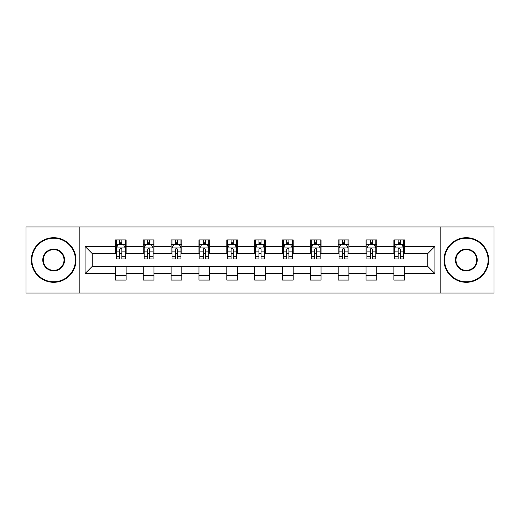 <?xml version="1.0" encoding="UTF-8"?>
<svg xmlns="http://www.w3.org/2000/svg" width="520" height="520" viewBox="0 0 520 520"><rect width="100%" height="100%" fill="white"/><g stroke="black" fill="none" stroke-linecap="round" stroke-linejoin="round"><path stroke-width="0.78" d="M440.81 293.02L494 293.02L494 226.98L440.81 226.98L440.81 293.02L79.189 293.02L79.189 226.98L26 226.98L26 293.02L79.189 293.02M440.81 226.98L79.189 226.98M404.579 246.435L404.579 239.922L393.868 239.922L393.868 246.435L376.734 246.435L376.734 239.922L366.022 239.922L366.022 246.435L348.887 246.435L348.887 239.922L338.175 239.922L338.175 246.435L321.042 246.435L321.042 239.922L310.336 239.922L310.336 246.435L293.202 246.435L293.202 239.922L282.49 239.922L282.49 246.435L265.356 246.435L265.356 239.922L254.644 239.922L254.644 246.435L237.51 246.435L237.51 239.922L226.798 239.922L226.798 246.435L209.664 246.435L209.664 239.922L198.958 239.922L198.958 246.435L181.825 246.435L181.825 239.922L171.113 239.922L171.113 246.435L153.978 246.435L153.978 239.922L143.267 239.922L143.267 246.435L126.133 246.435L126.133 239.922L115.421 239.922L115.421 246.435L85.078 246.435L85.078 273.565L92.222 266.428L115.421 266.428L115.421 280.079L126.133 280.079L126.133 266.428L143.267 266.428L143.267 280.079L153.978 280.079L153.978 266.428L171.113 266.428L171.113 280.079L181.825 280.079L181.825 266.428L198.958 266.428L198.958 280.079L209.664 280.079L209.664 266.428L226.798 266.428L226.798 280.079L237.51 280.079L237.51 266.428L254.644 266.428L254.644 280.079L265.356 280.079L265.356 266.428L282.49 266.428L282.49 280.079L293.202 280.079L293.202 266.428L310.336 266.428L310.336 280.079L321.042 280.079L321.042 266.428L338.175 266.428L338.175 280.079L348.887 280.079L348.887 266.428L366.022 266.428L366.022 280.079L376.734 280.079L376.734 266.428L393.868 266.428L393.868 280.079L404.579 280.079L404.579 266.428L427.778 266.428L427.778 253.572L404.579 253.572L404.579 246.435L434.922 246.435L434.922 273.565L404.579 273.565M393.868 273.565L376.734 273.565M366.022 273.565L348.887 273.565M338.175 273.565L321.042 273.565M310.336 273.565L293.202 273.565M282.49 273.565L265.356 273.565M254.644 273.565L237.51 273.565M226.798 273.565L209.664 273.565M198.958 273.565L181.825 273.565M171.113 273.565L153.978 273.565M143.267 273.565L126.133 273.565M115.421 273.565L85.078 273.565M393.868 246.435L393.868 253.572L376.734 253.572L376.734 246.435M366.022 246.435L366.022 253.572L348.887 253.572L348.887 246.435M338.175 246.435L338.175 253.572L321.042 253.572L321.042 246.435M310.336 246.435L310.336 253.572L293.202 253.572L293.202 246.435M282.49 246.435L282.49 253.572L265.356 253.572L265.356 246.435M254.644 246.435L254.644 253.572L237.51 253.572L237.51 246.435M226.798 246.435L226.798 253.572L209.664 253.572L209.664 246.435M198.958 246.435L198.958 253.572L181.825 253.572L181.825 246.435M171.113 246.435L171.113 253.572L153.978 253.572L153.978 246.435M143.267 246.435L143.267 253.572L126.133 253.572L126.133 246.435M115.421 246.435L115.421 253.572L92.222 253.572L85.078 246.435M92.222 253.572L92.222 266.428M434.922 273.565L427.778 266.428M427.778 253.572L434.922 246.435M115.421 244.381L116.317 244.381M119.704 244.381L121.849 244.381M125.242 244.381L126.133 244.381M115.421 253.396L116.317 253.396M119.704 253.396L121.849 253.396M125.242 253.396L126.133 253.396M115.421 266.604L126.133 266.604M115.421 275.62L126.133 275.62M143.267 266.604L153.978 266.604M143.267 275.62L153.978 275.62M143.267 244.381L144.157 244.381M147.55 244.381L149.695 244.381M153.082 244.381L153.978 244.381M143.267 253.396L144.157 253.396M147.55 253.396L149.695 253.396M153.082 253.396L153.978 253.396M171.113 266.604L181.825 266.604M171.113 275.62L181.825 275.62M171.113 244.381L172.003 244.381M175.396 244.381L177.541 244.381M180.928 244.381L181.825 244.381M171.113 253.396L172.003 253.396M175.396 253.396L177.541 253.396M180.928 253.396L181.825 253.396M198.958 266.604L209.664 266.604M198.958 275.62L209.664 275.62M198.958 244.381L199.849 244.381M203.242 244.381L205.381 244.381M208.774 244.381L209.664 244.381M198.958 253.396L199.849 253.396M203.242 253.396L205.381 253.396M208.774 253.396L209.664 253.396M226.798 266.604L237.51 266.604M226.798 275.62L237.51 275.62M226.798 244.381L227.695 244.381M231.082 244.381L233.227 244.381M236.619 244.381L237.51 244.381M226.798 253.396L227.695 253.396M231.082 253.396L233.227 253.396M236.619 253.396L237.51 253.396M254.644 266.604L265.356 266.604M254.644 275.62L265.356 275.62M254.644 244.381L255.541 244.381M258.928 244.381L261.072 244.381M264.459 244.381L265.356 244.381M254.644 253.396L255.541 253.396M258.928 253.396L261.072 253.396M264.459 253.396L265.356 253.396M282.49 266.604L293.202 266.604M282.49 275.62L293.202 275.62M282.49 244.381L283.381 244.381M286.774 244.381L288.918 244.381M292.305 244.381L293.202 244.381M282.49 253.396L283.381 253.396M286.774 253.396L288.918 253.396M292.305 253.396L293.202 253.396M310.336 266.604L321.042 266.604M310.336 275.62L321.042 275.62M310.336 244.381L311.226 244.381M314.62 244.381L316.758 244.381M320.151 244.381L321.042 244.381M310.336 253.396L311.226 253.396M314.62 253.396L316.758 253.396M320.151 253.396L321.042 253.396M338.175 266.604L348.887 266.604M338.175 275.62L348.887 275.62M338.175 244.381L339.072 244.381M342.459 244.381L344.604 244.381M347.997 244.381L348.887 244.381M338.175 253.396L339.072 253.396M342.459 253.396L344.604 253.396M347.997 253.396L348.887 253.396M366.022 266.604L376.734 266.604M366.022 275.62L376.734 275.62M366.022 244.381L366.918 244.381M370.305 244.381L372.45 244.381M375.843 244.381L376.734 244.381M366.022 253.396L366.918 253.396M370.305 253.396L372.45 253.396M375.843 253.396L376.734 253.396M393.868 266.604L404.579 266.604M393.868 275.62L404.579 275.62M393.868 244.381L394.758 244.381M398.151 244.381L400.296 244.381M403.683 244.381L404.579 244.381M393.868 253.396L394.758 253.396M398.151 253.396L400.296 253.396M403.683 253.396L404.579 253.396M121.849 242.242L119.704 242.242M125.242 256.692L121.849 256.692L121.849 258.928L125.242 258.928L125.242 248.04L123.455 244.472L118.099 244.472L116.317 248.04L116.317 258.928L119.704 258.928L119.704 256.692L116.317 256.692M116.317 248.04L116.317 239.922M125.242 248.04L125.242 239.922M119.704 244.472L119.704 239.922M121.849 239.922L121.849 244.472M121.849 256.692L121.849 249.379C121.134 248.008 120.419 248.008 119.704 249.379L119.704 256.692M53.664 238.225A21.775 21.775 0 0 0 31.889 260A21.775 21.775 0 0 0 53.664 281.775A21.775 21.775 0 0 0 75.439 260A21.775 21.775 0 0 0 53.664 238.225M53.664 282.308A22.308 22.308 0 0 1 31.356 260A22.308 22.308 0 0 1 53.664 237.692A22.308 22.308 0 0 1 75.978 260A22.308 22.308 0 0 1 53.664 282.308M53.664 249.113A10.888 10.888 0 0 1 64.552 260A10.888 10.888 0 0 1 53.664 270.887A10.888 10.888 0 0 1 42.777 260A10.888 10.888 0 0 1 53.664 249.113M53.664 270.355A10.354 10.354 0 0 0 64.019 260A10.354 10.354 0 0 0 53.664 249.645A10.354 10.354 0 0 0 43.316 260A10.354 10.354 0 0 0 53.664 270.355M466.336 238.225A21.775 21.775 0 0 0 444.561 260A21.775 21.775 0 0 0 466.336 281.775A21.775 21.775 0 0 0 488.111 260A21.775 21.775 0 0 0 466.336 238.225M466.336 282.308A22.308 22.308 0 0 1 444.022 260A22.308 22.308 0 0 1 466.336 237.692A22.308 22.308 0 0 1 488.644 260A22.308 22.308 0 0 1 466.336 282.308M466.336 249.113A10.888 10.888 0 0 1 477.224 260A10.888 10.888 0 0 1 466.336 270.887A10.888 10.888 0 0 1 455.449 260A10.888 10.888 0 0 1 466.336 249.113M466.336 270.355A10.354 10.354 0 0 0 476.684 260A10.354 10.354 0 0 0 466.336 249.645A10.354 10.354 0 0 0 455.981 260A10.354 10.354 0 0 0 466.336 270.355M149.695 242.242L147.55 242.242M153.082 256.692L149.695 256.692L149.695 258.928L153.082 258.928L153.082 248.04L151.3 244.472L145.945 244.472L144.157 248.04L144.157 258.928L147.55 258.928L147.55 256.692L144.157 256.692M144.157 248.04L144.157 239.922M153.082 248.04L153.082 239.922M147.55 244.472L147.55 239.922M149.695 239.922L149.695 244.472M149.695 256.692L149.695 249.379C148.98 248.008 148.265 248.008 147.55 249.379L147.55 256.692M177.541 242.242L175.396 242.242M180.928 256.692L177.541 256.692L177.541 258.928L180.928 258.928L180.928 248.04L179.147 244.472L173.791 244.472L172.003 248.04L172.003 258.928L175.396 258.928L175.396 256.692L172.003 256.692M172.003 248.04L172.003 239.922M180.928 248.04L180.928 239.922M175.396 244.472L175.396 239.922M177.541 239.922L177.541 244.472M177.541 256.692L177.541 249.379C176.826 248.008 176.111 248.008 175.396 249.379L175.396 256.692M205.381 242.242L203.242 242.242M208.774 256.692L205.381 256.692L205.381 258.928L208.774 258.928L208.774 248.04L206.986 244.472L201.636 244.472L199.849 248.04L199.849 258.928L203.242 258.928L203.242 256.692L199.849 256.692M199.849 248.04L199.849 239.922M208.774 248.04L208.774 239.922M203.242 244.472L203.242 239.922M205.381 239.922L205.381 244.472M205.381 256.692L205.381 249.379C204.672 248.008 203.957 248.008 203.242 249.379L203.242 256.692M233.227 242.242L231.082 242.242M236.619 256.692L233.227 256.692L233.227 258.928L236.619 258.928L236.619 248.04L234.832 244.472L229.476 244.472L227.695 248.04L227.695 258.928L231.082 258.928L231.082 256.692L227.695 256.692M227.695 248.04L227.695 239.922M236.619 248.04L236.619 239.922M231.082 244.472L231.082 239.922M233.227 239.922L233.227 244.472M233.227 256.692L233.227 249.379C232.511 248.008 231.797 248.008 231.082 249.379L231.082 256.692M261.072 242.242L258.928 242.242M264.459 256.692L261.072 256.692L261.072 258.928L264.459 258.928L264.459 248.04L262.678 244.472L257.322 244.472L255.541 248.04L255.541 258.928L258.928 258.928L258.928 256.692L255.541 256.692M255.541 248.04L255.541 239.922M264.459 248.04L264.459 239.922M258.928 244.472L258.928 239.922M261.072 239.922L261.072 244.472M261.072 256.692L261.072 249.379C260.358 248.008 259.642 248.008 258.928 249.379L258.928 256.692M288.918 242.242L286.774 242.242M292.305 256.692L288.918 256.692L288.918 258.928L292.305 258.928L292.305 248.04L290.524 244.472L285.168 244.472L283.381 248.04L283.381 258.928L286.774 258.928L286.774 256.692L283.381 256.692M283.381 248.04L283.381 239.922M292.305 248.04L292.305 239.922M286.774 244.472L286.774 239.922M288.918 239.922L288.918 244.472M288.918 256.692L288.918 249.379C288.204 248.008 287.489 248.008 286.774 249.379L286.774 256.692M316.758 242.242L314.62 242.242M320.151 256.692L316.758 256.692L316.758 258.928L320.151 258.928L320.151 248.04L318.364 244.472L313.014 244.472L311.226 248.04L311.226 258.928L314.62 258.928L314.62 256.692L311.226 256.692M311.226 248.04L311.226 239.922M320.151 248.04L320.151 239.922M314.62 244.472L314.62 239.922M316.758 239.922L316.758 244.472M316.758 256.692L316.758 249.379C316.05 248.008 315.334 248.008 314.62 249.379L314.62 256.692M344.604 242.242L342.459 242.242M347.997 256.692L344.604 256.692L344.604 258.928L347.997 258.928L347.997 248.04L346.209 244.472L340.853 244.472L339.072 248.04L339.072 258.928L342.459 258.928L342.459 256.692L339.072 256.692M339.072 248.04L339.072 239.922M347.997 248.04L347.997 239.922M342.459 244.472L342.459 239.922M344.604 239.922L344.604 244.472M344.604 256.692L344.604 249.379C343.889 248.008 343.174 248.008 342.459 249.379L342.459 256.692M372.45 242.242L370.305 242.242M375.843 256.692L372.45 256.692L372.45 258.928L375.843 258.928L375.843 248.04L374.056 244.472L368.7 244.472L366.918 248.04L366.918 258.928L370.305 258.928L370.305 256.692L366.918 256.692M366.918 248.04L366.918 239.922M375.843 248.04L375.843 239.922M370.305 244.472L370.305 239.922M372.45 239.922L372.45 244.472M372.45 256.692L372.45 249.379C371.735 248.008 371.02 248.008 370.305 249.379L370.305 256.692M400.296 242.242L398.151 242.242M403.683 256.692L400.296 256.692L400.296 258.928L403.683 258.928L403.683 248.04L401.901 244.472L396.546 244.472L394.758 248.04L394.758 258.928L398.151 258.928L398.151 256.692L394.758 256.692M394.758 248.04L394.758 239.922M403.683 248.04L403.683 239.922M398.151 244.472L398.151 239.922M400.296 239.922L400.296 244.472M400.296 256.692L400.296 249.379C399.581 248.008 398.866 248.008 398.151 249.379L398.151 256.692M125.197 247.949L116.363 247.949M116.317 244.686L117.995 244.686M123.565 244.686L125.242 244.686M119.704 251.908L116.317 251.908M125.242 251.908L121.849 251.908M121.849 243.373L119.704 243.373M153.042 247.949L144.203 247.949M144.157 244.686L145.841 244.686M151.405 244.686L153.082 244.686M147.55 251.908L144.157 251.908M153.082 251.908L149.695 251.908M149.695 243.373L147.55 243.373M180.882 247.949L172.049 247.949M172.003 244.686L173.68 244.686M179.25 244.686L180.928 244.686M175.396 251.908L172.003 251.908M180.928 251.908L177.541 251.908M177.541 243.373L175.396 243.373M208.728 247.949L199.894 247.949M199.849 244.686L201.526 244.686M207.097 244.686L208.774 244.686M203.242 251.908L199.849 251.908M208.774 251.908L205.381 251.908M205.381 243.373L203.242 243.373M236.574 247.949L227.74 247.949M227.695 244.686L229.372 244.686M234.942 244.686L236.619 244.686M231.082 251.908L227.695 251.908M236.619 251.908L233.227 251.908M233.227 243.373L231.082 243.373M264.42 247.949L255.58 247.949M255.541 244.686L257.218 244.686M262.782 244.686L264.459 244.686M258.928 251.908L255.541 251.908M264.459 251.908L261.072 251.908M261.072 243.373L258.928 243.373M292.26 247.949L283.426 247.949M283.381 244.686L285.058 244.686M290.628 244.686L292.305 244.686M286.774 251.908L283.381 251.908M292.305 251.908L288.918 251.908M288.918 243.373L286.774 243.373M320.106 247.949L311.272 247.949M311.226 244.686L312.904 244.686M318.474 244.686L320.151 244.686M314.62 251.908L311.226 251.908M320.151 251.908L316.758 251.908M316.758 243.373L314.62 243.373M347.951 247.949L339.118 247.949M339.072 244.686L340.75 244.686M346.32 244.686L347.997 244.686M342.459 251.908L339.072 251.908M347.997 251.908L344.604 251.908M344.604 243.373L342.459 243.373M375.798 247.949L366.957 247.949M366.918 244.686L368.596 244.686M374.16 244.686L375.843 244.686M370.305 251.908L366.918 251.908M375.843 251.908L372.45 251.908M372.45 243.373L370.305 243.373M403.637 247.949L394.803 247.949M394.758 244.686L396.435 244.686M402.006 244.686L403.683 244.686M398.151 251.908L394.758 251.908M403.683 251.908L400.296 251.908M400.296 243.373L398.151 243.373"/></g></svg>
